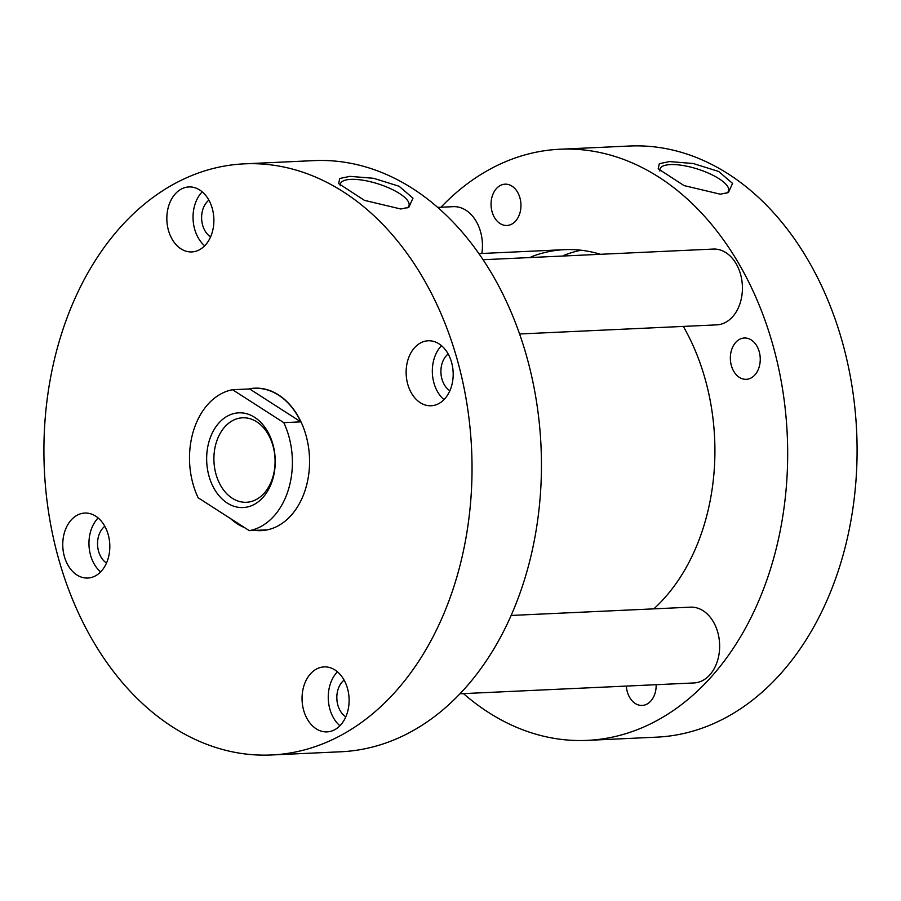 <?xml version="1.0" encoding="UTF-8"?>
<svg xmlns="http://www.w3.org/2000/svg" width="901" height="901" viewBox="0 0 901 901"><rect width="100%" height="100%" fill="white"/><g stroke="black" fill="none" stroke-linecap="round" stroke-linejoin="round"><path stroke-width="1.35" d="M581.01 250.219A195.359 141.164 -92.6 0 0 563.801 255.388M653.833 608.851A195.359 141.164 -92.6 0 0 703.185 528.11A195.359 141.164 -92.6 0 0 683.307 326.41M600.37 254.296A195.359 141.164 -92.6 0 0 564.578 249.656A195.359 141.164 -92.6 0 0 531.061 256.898M492.295 196.001A20.678 14.934 87.4 0 1 505.044 184.176A20.678 14.934 87.4 0 1 519.719 213.638A20.678 14.934 87.4 0 1 506.959 225.475A20.678 14.934 87.4 0 1 492.295 196.001M656.165 684.692A20.678 14.934 87.4 0 1 654.937 693.601A20.678 14.934 87.4 0 1 642.176 705.438A20.678 14.934 87.4 0 1 626.33 686.078M731.589 349.847A20.678 14.934 87.4 0 1 744.339 338.01A20.678 14.934 87.4 0 1 759.014 367.484A20.678 14.934 87.4 0 1 746.253 379.321A20.678 14.934 87.4 0 1 731.589 349.847M726.702 193.174A35.995 11.364 17.7 0 0 728.526 190.978A35.995 11.364 17.7 0 0 709.515 173.623A35.995 11.364 17.7 0 0 670.4 164.579A35.995 11.364 17.7 0 0 659.949 169.095A35.995 11.364 17.7 0 0 659.904 170.987M669.556 161.572L659.329 163.7L658.192 168.791L684.005 185.572L720.293 194.199L728.402 192.532L732.569 183.399L718.671 171.472L693.229 163.509L669.556 161.572M440.972 207.23A295.877 213.807 87.4 0 1 559.938 149.239A295.877 213.807 87.4 0 1 769.871 570.975A295.877 213.807 87.4 0 1 587.283 740.374A295.877 213.807 87.4 0 1 463.474 693.612M559.938 149.239L629.348 146.03A295.877 213.807 87.4 0 1 839.282 567.765A295.877 213.807 87.4 0 1 656.705 737.153L587.283 740.374M347.155 713.265A32.526 23.505 -92.6 0 0 324.078 666.898A32.526 23.505 -92.6 0 0 304.009 685.515A32.526 23.505 -92.6 0 0 327.086 731.882A32.526 23.505 -92.6 0 0 347.155 713.265M337.436 671.819A32.526 23.505 -92.6 0 0 330.205 684.309A32.526 23.505 -92.6 0 0 339.925 725.755M344.103 680.131A20.678 14.934 -92.6 0 0 338.066 689.366A20.678 14.934 -92.6 0 0 345.804 716.858M107.861 559.42A32.526 23.505 -92.6 0 0 84.784 513.052A32.526 23.505 -92.6 0 0 64.714 531.68A32.526 23.505 -92.6 0 0 87.791 578.037A32.526 23.505 -92.6 0 0 107.861 559.42M98.141 517.974A32.526 23.505 -92.6 0 0 90.911 530.464A32.526 23.505 -92.6 0 0 100.63 571.91M104.809 526.285A20.678 14.934 -92.6 0 0 98.772 535.521A20.678 14.934 -92.6 0 0 106.509 563.012M211.938 233.291A32.526 23.505 -92.6 0 0 188.861 186.935A32.526 23.505 -92.6 0 0 168.791 205.552A32.526 23.505 -92.6 0 0 191.868 251.92A32.526 23.505 -92.6 0 0 211.938 233.291M202.218 191.857A32.526 23.505 -92.6 0 0 194.988 204.347A32.526 23.505 -92.6 0 0 204.707 245.793M208.886 200.168A20.678 14.934 -92.6 0 0 202.849 209.404A20.678 14.934 -92.6 0 0 210.586 236.895M451.232 387.137A32.526 23.505 -92.6 0 0 428.155 340.781A32.526 23.505 -92.6 0 0 408.085 359.398A32.526 23.505 -92.6 0 0 431.162 405.765A32.526 23.505 -92.6 0 0 451.232 387.137M441.513 345.691A32.526 23.505 -92.6 0 0 434.282 358.181A32.526 23.505 -92.6 0 0 444.002 399.627M448.18 354.003A20.678 14.934 -92.6 0 0 442.143 363.238A20.678 14.934 -92.6 0 0 449.881 390.741M407.128 207.951A35.995 11.364 17.7 0 0 408.953 205.766A35.995 11.364 17.7 0 0 389.953 188.41A35.995 11.364 17.7 0 0 350.838 179.367A35.995 11.364 17.7 0 0 340.387 183.883A35.995 11.364 17.7 0 0 340.33 185.764M400.731 208.987L408.829 207.32L412.985 198.152L399.064 186.248L373.633 178.297L349.993 176.359L339.767 178.477L338.618 183.567L364.421 200.349L400.731 208.987M271.651 754.97L341.062 751.761A295.877 213.807 -92.6 0 0 523.639 582.373A295.877 213.807 -92.6 0 0 313.717 160.626L244.295 163.847A295.877 213.807 -92.6 0 0 61.718 333.235A295.877 213.807 -92.6 0 0 271.651 754.97A295.877 213.807 -92.6 0 0 454.228 585.582A295.877 213.807 -92.6 0 0 244.295 163.847M248.383 389.007A71.314 51.537 87.4 0 1 254.679 388.173A71.314 51.537 87.4 0 1 305.281 489.817A71.314 51.537 87.4 0 1 261.267 530.644A71.314 51.537 87.4 0 1 254.927 530.396M244.689 527.693A71.314 51.537 87.4 0 1 230.566 518.616M272.395 480.413A47.415 34.261 -92.6 0 0 254.623 417.332A47.415 34.261 -92.6 0 0 209.494 439.981A47.415 34.261 -92.6 0 0 227.266 503.062A47.415 34.261 -92.6 0 0 272.395 480.413M272.541 478.059A42.291 30.555 -92.6 0 0 242.538 417.794A42.291 30.555 -92.6 0 0 216.443 441.997A42.291 30.555 -92.6 0 0 246.446 502.274A42.291 30.555 -92.6 0 0 272.541 478.059M249.307 530.655A71.123 51.391 -92.6 0 0 288.129 490.527A71.123 51.391 -92.6 0 0 283.781 422.648L232.582 389.728A71.123 51.391 -92.6 0 0 193.771 429.867A71.123 51.391 -92.6 0 0 198.119 497.746L249.307 530.655L266.336 529.867A71.123 51.391 -92.6 0 1 261.256 530.452A71.123 51.391 -92.6 0 1 256.154 530.34M231.467 519.19A71.123 51.391 -92.6 0 0 243.799 527.119M283.781 422.648L300.81 421.859A71.123 51.391 -92.6 0 0 254.69 388.354A71.123 51.391 -92.6 0 0 249.611 388.939L232.582 389.728M300.81 421.859L249.611 388.939M482.936 259.736L713.22 249.07A37.932 27.413 87.4 0 1 740.138 303.141A37.932 27.413 87.4 0 1 716.723 324.867L519.483 333.989M511.149 615.451L690.448 607.161A37.932 27.413 87.4 0 1 717.365 661.233A37.932 27.413 87.4 0 1 693.961 682.947L460.028 693.77M437.526 207.388L453.271 206.667A37.932 27.413 87.4 0 1 481.866 253.485M564.578 249.656L478.769 253.62M265.018 530.284L261.256 530.452M258.441 388.185L254.69 388.354"/></g></svg>
